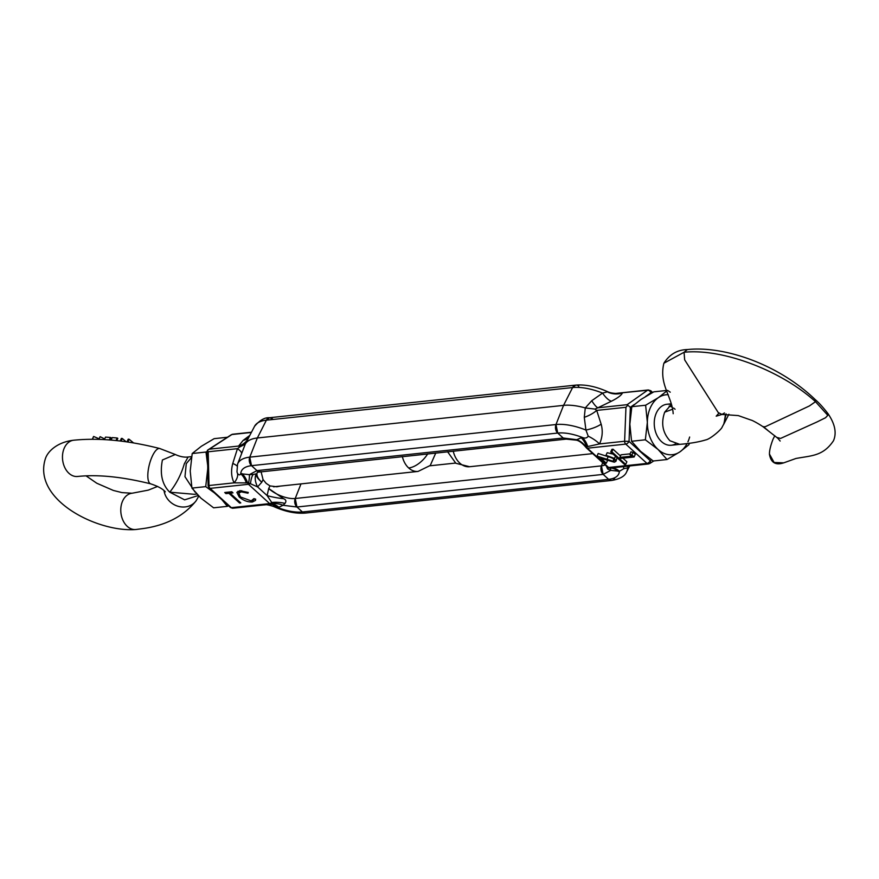 <?xml version="1.0" encoding="UTF-8"?>
<svg xmlns="http://www.w3.org/2000/svg" width="879" height="879" viewBox="0 0 879 879"><rect width="100%" height="100%" fill="white"/><g stroke="black" fill="none" stroke-linecap="round" stroke-linejoin="round"><path stroke-width="1.32" d="M280.302 486.098L276.841 486.79L269.985 485.9L266.205 483.395L263.063 479.604L261.041 471.616M248.581 482.912A19.03 4.153 108 0 0 249.361 474.649L253.196 474.473A19.03 5.757 87.3 0 0 250.526 483.197A3.175 1.714 132.3 0 1 248.449 484.296A3.175 2.285 83.9 0 1 247.515 482.769A1.846 0.802 -155.8 0 1 248.581 482.912L257.591 486.911A19.03 10.867 47.8 0 1 256.294 473.814C255.602 475.616 257.437 478.418 261.777 482.23L257.591 486.911L267.117 495.58L268.699 488.515L283.653 498.712A19.03 3.197 8.3 0 1 267.117 495.58L271.743 502.502A19.03 9.24 2.7 0 1 284.994 503.403L283.027 505.282A19.03 17.097 18.8 0 0 271.578 503.832L271.743 502.502A3.175 1.714 -47.7 0 1 269.666 503.601L231.342 507.677L210.125 488.372A3.175 1.714 132.3 0 1 209.158 488.12L230.375 507.425A3.175 1.714 -47.7 0 0 231.342 507.677A3.175 2.285 -96.1 0 0 232.847 508.227L269.798 504.293A19.03 13.701 -96.1 0 1 277.984 507.655L273.193 505.985M605.082 464.87A20.206 8.823 24.2 0 1 601.434 465.87L602.686 462.695L601.434 465.87L295.223 498.492L300.992 483.889L295.223 498.492A6.34 4.571 83.9 0 0 296.959 507.007L295.223 498.492A20.206 8.823 24.2 0 1 268.699 488.515L269.985 485.9M237.011 465.98A19.03 3.033 -164.9 0 0 232.77 463.42L237.462 448.664L239.846 446.906L238.627 446.06L209.367 449.18L207.378 450.367L208.125 485.845L208.993 485.516L208.202 451.784L237.462 448.664A19.03 4.78 -159.5 0 1 241.527 453.718M209.367 449.18L231.913 434.523A3.175 1.945 -123 0 0 231.32 434.72L208.07 449.828L207.378 450.367L208.202 451.784M272.556 418.833L269.545 417.723L266.392 420.173L257.349 437.984L249.779 457.146L251.504 465.661L256.965 470.628L259.975 471.726A6.34 4.571 83.9 0 1 256.965 470.628L249.361 474.649L240.703 473.737A19.03 13.701 -96.1 0 1 246.285 482.901L234.1 482.846L208.993 485.516A3.175 2.285 -96.1 0 0 210.125 488.372L248.449 484.296L269.666 503.601A3.175 2.285 83.9 0 0 271.029 504.161A1.846 0.802 -155.8 0 0 271.578 503.832M253.196 474.473L256.294 473.814M283.653 498.712C286.049 499.733 286.499 501.294 284.994 503.403M253.921 498.613L251.24 500.876L240.494 496.987L238.802 493.119L241.231 491.844L247.977 493.207L248.285 492.449L239.989 490.735L236.858 492.35L239.231 497.031C243.428 500.558 247.812 502.217 252.394 501.997L255.514 500.393L255.657 499.151L253.921 498.613L253.767 499.558L254.152 498.679M224.738 492.515L225.958 493.624L228.903 493.306L239.593 503.041L240.78 502.92L230.078 493.185L233.001 492.877L231.781 491.757L224.738 492.515M614.784 478.011A6.34 4.571 -96.1 0 1 611.63 480.461A6.34 4.571 -96.1 0 1 608.62 479.352L603.17 474.396L601.434 465.87A6.34 4.571 83.9 0 0 603.17 474.396L296.959 507.007L302.409 511.974C295.399 512.611 287.257 511.171 277.984 507.655L283.027 505.282L296.959 507.007L302.409 511.974L305.42 513.072C295.718 513.863 285.049 511.644 273.424 506.425L273.413 506.414C263.645 503.436 265.546 505.304 264.744 504.832L264.48 504.865M631.529 408.296L627.123 404.681L597.863 407.801L594.951 409.076L596.698 410.405L625.958 407.285L624.617 441.247L599.522 443.917L587.732 446.532A19.03 13.701 83.9 0 0 582.151 437.368C584.865 438.577 586.897 438.171 588.227 436.171L585.93 430.062L584.282 417.316L585.271 407.944L591.743 400.736L602.544 393.1A41.632 18.184 -155.8 0 0 572.603 387.551L563.56 405.373L572.603 387.551A6.34 4.571 -96.1 0 1 575.756 385.112L572.603 387.551L266.392 420.173A41.632 18.184 -155.8 0 0 254.569 426.293C259.799 420.173 264.799 417.327 269.545 417.723A6.34 4.571 83.9 0 0 266.392 420.173L257.349 437.984L249.779 457.146A41.632 18.184 -155.8 0 0 237.572 464.101L236.967 471.869L237.517 473.528C239.044 475.22 240.11 475.297 240.703 473.737C241.121 469.188 244.725 466.496 251.504 465.661L256.965 470.628L563.175 438.006L566.186 439.115L257.382 472.254M594.951 409.076L585.271 407.944A42.807 18.701 -155.8 0 0 563.56 405.373L257.349 437.984A42.807 18.701 -155.8 0 0 245.252 444.159L237.572 464.101M246.823 441.148L245.252 444.159L239.846 446.906M241.747 490.691L241.231 491.844M255.229 499.019L253.855 499.36M253.174 500.261L252.394 501.997M239.648 496.108L239.231 497.031M238.923 492.855L238.011 491.24M226.54 492.317L225.958 493.624M228.903 493.306L229.485 492.009M230.672 491.877L230.078 493.185M239.978 502.195L239.593 503.041M237.517 473.528A19.03 9.966 -28.9 0 1 234.1 482.846C231.276 477.044 230.836 470.573 232.77 463.42M249.823 435.38L243.098 440.423A19.03 16.448 -137.7 0 0 248.581 437.775M247.68 439.5A19.03 17.393 33.1 0 1 238.627 446.06L243.098 440.423M609.938 468.057A19.03 4.153 -72 0 1 610.773 470.364L603.17 474.396L608.62 479.352L302.409 511.974A6.34 4.571 83.9 0 0 305.42 513.072L611.63 480.461C619.948 479.022 624.947 476.165 626.617 471.891L629.716 465.958M455.542 463.068L429.93 465.793M634.374 404.428L630.375 407.252L629.045 441.401A3.175 1.714 132.3 0 1 625.749 444.104A3.175 2.285 83.9 0 1 624.617 441.247L629.045 441.401L650.262 460.706A3.175 1.945 57 0 1 649.867 463.464L653.756 460.937M625.958 407.285L627.419 405.615M651.372 393.155L650.91 392.737A3.175 2.154 -125.3 0 0 647.537 390.254L627.123 404.681M628.903 466.046L627.54 467.925L623.903 468.628L619.431 471.276C619.014 475.836 615.41 478.528 608.62 479.352L611.63 480.461M608.949 467.903A1.846 0.802 -155.8 0 0 609.861 468.057A1.846 0.802 -155.8 0 0 610.004 468.057L611.246 467.925A19.03 13.701 83.9 0 1 619.431 471.276L610.773 470.364L607.62 469.034L606.356 466.035M588.227 436.171A19.03 6.669 27 0 1 599.522 443.917C602.434 437.511 602.983 430.93 601.159 424.172A19.03 6.9 -15.1 0 1 585.93 430.062A41.632 18.184 -155.8 0 0 555.989 424.524L563.56 405.373L555.989 424.524L557.726 433.05C564.725 432.413 572.866 433.852 582.151 437.368L575.822 440.104L566.186 439.115A6.34 4.571 83.9 0 1 563.175 438.006L557.726 433.05L563.175 438.006L577.107 439.742A19.03 17.097 -161.2 0 1 585.952 446.982L586.172 447.444M608.4 467.727A19.03 2.879 -35.1 0 1 607.62 469.034M587.732 446.532L586.491 446.664A1.846 0.802 -155.8 0 0 585.952 446.982M620.486 455.992L613.037 449.213L611.916 449.334L610.751 451.938L624.584 464.519L625.694 464.398L611.861 451.817L610.751 451.938M625.694 464.398L626.87 461.794L622.892 458.179M613.146 454.113L607.169 452.718L605.994 455.311L614.509 458.431L615.498 456.245M614.509 458.431L615.915 461.354L617.08 457.695M614.267 458.64L598.181 453.498L597.017 456.102L613.102 461.244L614.124 460.695L613.102 458.53L605.994 455.311M633.067 452.355L631.001 451.85L629.836 454.454L631.891 454.959L633.067 452.355L635.286 454.377L634.122 456.981L620.926 458.388L619.849 457.41L621.024 454.806L630.1 453.839M613.037 449.213L611.861 451.817M613.905 459.453L613.102 461.244M615.915 461.354L614.311 462.2L600.939 458.311L606.334 463.211L607.488 460.662M606.334 463.211L604.983 463.354L597.017 456.102M619.849 457.41L631.693 456.146L629.836 454.454M631.891 454.959L634.122 456.981M611.246 467.925L624.156 466.342M591.743 400.736A19.03 4.219 65.1 0 0 597.863 407.801L611.487 401.187A19.03 6.516 -116.9 0 1 602.544 393.1L607.752 391.759C596.127 386.54 585.458 384.321 575.756 385.112A6.34 4.571 -96.1 0 1 578.767 386.211M626.617 471.891A41.632 18.184 24.2 0 0 627.54 467.925A19.03 16.448 42.3 0 1 628.188 466.123M623.903 468.628A19.03 1.483 67.3 0 1 623.475 466.617M584.282 417.316A19.03 8.405 158.8 0 0 596.698 410.405L601.159 424.172M616.432 393.352L647.537 390.254A3.175 2.285 83.9 0 1 648.328 389.957L616.443 393.352C618.376 393.528 611.334 393.605 607.752 391.759M607.993 392.199A19.03 18.107 -164.3 0 0 622.442 392.924C621.431 395.242 617.783 397.989 611.487 401.187M249.779 457.146A6.34 4.571 83.9 0 0 251.504 465.661L557.726 433.05A6.34 4.571 83.9 0 1 555.989 424.524L249.779 457.146M671.336 445.246L679.72 444.345L669.941 440.764L679.72 444.345C690.18 443.488 698.816 442.016 705.628 439.939C710.21 439.269 721.835 429.183 722.208 426.952L724.065 423.513L725.516 414.218M724.494 412.954L721.956 414.448L718.22 412.537L684.653 359.841L684.06 352.27L687.378 349.556M669.941 440.764C662.59 432.666 660.843 423.129 664.7 412.174L672.226 409.372M663.887 363.225L684.06 352.27C722.175 348.216 781.09 370.356 815.492 401.681L815.13 399.516C778.354 364.049 723.988 345.634 687.334 349.567C677.39 349.765 669.578 354.325 663.887 363.225C658.723 384.409 672.094 396.275 673.182 413.723M774.784 435.753L773.08 439.104C770.608 445.521 769.4 450.52 769.455 454.08L774.113 462.486L783.738 462.848L795.88 458.497C811.427 455.542 823.019 456.3 833.479 440.753C836.852 432.94 834.984 423.843 827.875 413.46L827.128 412.954L827.798 415.327L825.535 417.745L816.976 421.975L780.563 438.434L777.157 437.511L780.167 441.038M664.7 412.174L671.106 404.736L664.7 412.174M777.673 438.149L762.862 426.601L765.038 426.82L809.427 405.933L815.492 401.681L827.798 415.327M191.457 457.563L186.271 463.629L184.975 476.704L195.028 492.075M196.621 493.877L194.336 494.306L169.757 492.185C162.132 484.648 159.681 473.913 162.417 459.981L175.306 454.498L159.758 448.521A18.228 6.109 104.3 0 0 152.1 456.662A18.228 6.109 104.3 0 0 150.77 483.868C122.247 476.781 97.866 474.319 77.616 476.473A18.228 13.141 83.9 0 1 64.716 467.408A18.228 13.141 83.9 0 1 64.299 448.004A18.228 13.141 83.9 0 1 73.726 440.214C99.206 437.665 127.884 440.434 159.758 448.521M198.182 495.536L184.623 499.843L169.757 492.185C176.338 483.889 181.195 474.44 184.315 463.837L188.106 457.003L191.611 456.63M92.328 439.258L93.559 436.5L92.515 439.258M99.118 438.819L93.756 436.511M98.866 439.357L100.052 436.72L99.074 439.368M104.678 438.973L100.261 436.731M104.392 439.599L105.513 437.116L110.457 437.445L109.337 439.939M110.139 439.994L111.117 437.819L110.457 437.445M111.117 440.082L112.237 437.588L117.16 437.984L116.006 440.544M116.797 440.632L117.819 438.357L117.16 437.984M120.192 441.016L121.368 438.39L122.313 438.489L121.126 441.126M126.169 441.807L122.313 438.489M126.983 441.917L128.224 439.159L129.158 439.269L127.905 442.06M133.575 442.961L129.158 439.269M207.301 451.334L205.994 452.048L207.631 465.035M207.708 468.562L207.708 469.144A30.128 21.7 83.9 0 0 207.796 472.188M207.719 468.705A30.128 21.7 83.9 0 0 207.708 469.144L205.719 486.625L214.399 492.888M205.994 452.048L192.204 453.52L201.324 446.29L214.146 438.665L227.419 437.248M221.947 499.755L227.397 506.348L228.529 505.733M205.719 486.625L191.93 488.098L190.216 471.012L192.204 453.52M191.93 488.098L200.917 498.151L213.608 507.82L227.397 506.348M668.271 394.715A30.128 21.7 83.9 0 0 658.459 397.594L645.625 405.23L647.351 422.316A30.128 21.7 83.9 0 0 658.052 449.466A30.128 21.7 83.9 0 0 679.863 451.894A30.128 21.7 83.9 0 0 687.125 443.455M670.248 392.188L667.568 390.364L658.459 397.594A30.128 21.7 83.9 0 0 650.383 407.669A30.128 21.7 83.9 0 0 647.351 422.316L645.351 439.797L658.052 449.466L667.029 459.519L679.863 451.894L688.971 444.664L689.268 443.181M687.927 441.829A30.128 21.7 83.9 0 0 689.641 437.028M675.446 443.95A20.613 14.844 -96.1 0 1 661.557 441.654A20.613 14.844 -96.1 0 1 655.042 416.712A20.613 14.844 -96.1 0 1 671.073 404.593M675.083 409.251A19.03 13.701 83.9 0 0 673.534 408.021M671.655 406.933A19.03 13.701 83.9 0 0 669.139 406.098M645.625 405.23L631.836 406.691L640.956 399.462L653.789 391.836L666.897 390.441M645.351 439.797L631.572 441.269L629.847 424.183L631.836 406.691M631.572 441.269L640.549 451.323L653.24 460.992L667.029 459.519M263.063 479.604L261.777 482.23A20.206 8.823 24.2 0 1 257.294 472.441M231.32 434.72L232.704 434.226A3.175 2.285 83.9 0 0 231.913 434.523L251.35 432.446M269.798 504.293L271.029 504.161A19.03 13.701 83.9 0 1 279.214 507.524M241.945 473.605A19.03 13.701 83.9 0 1 247.515 482.769L246.285 482.901M580.909 437.5A19.03 13.701 -96.1 0 1 586.491 446.664A3.175 2.285 83.9 0 0 587.425 448.191A3.175 1.714 132.3 0 1 586.458 447.927L607.675 467.232A3.175 1.714 -47.7 0 0 608.642 467.496L587.425 448.191L625.749 444.104L646.966 463.409A3.175 1.714 -47.7 0 0 650.262 460.706L651.57 459.86M652.657 392.452L650.801 390.759A3.175 1.714 132.3 0 1 650.91 392.737L645.604 396.495M649.867 463.464L648.471 463.958A3.175 2.285 83.9 0 1 646.966 463.409L608.642 467.496A3.175 2.285 -96.1 0 0 610.004 468.057A19.03 13.701 -96.1 0 1 618.19 471.408M606.862 459.651L608.026 457.047M453.234 451.147A20.613 14.844 83.9 0 0 459.838 463.145A20.613 14.844 83.9 0 0 469.617 466.727L592.71 453.619M427.721 453.861A19.821 10.68 132.3 0 1 408.68 467.98A19.821 14.273 -96.1 0 1 402.351 456.564M273.578 486.812L418.085 471.419A19.821 14.273 -96.1 0 1 408.68 467.98M86.054 475.858L96.778 483.23L113.347 490.449L121.972 492.603L132.048 493.24A18.228 13.119 84 0 0 122.61 501.041A18.228 13.119 84 0 0 123.005 520.423A18.228 13.119 84 0 0 135.871 529.51C97.547 532.586 31.6 499.558 45.554 458.212C48.147 450.927 57.75 441.983 73.726 440.214M164.01 490.526A18.228 16.327 36.6 0 0 177.514 506.106A18.228 16.327 36.6 0 0 196.072 500.854L198.775 496.119M208.125 485.845L209.158 488.12M230.375 507.425L232.847 508.227M254.569 426.293L246.647 441.478M239.967 490.515L238.802 493.119M232.704 434.226L251.471 432.226M575.745 440.093C578.613 440.302 582.008 442.719 585.952 447.345L586.458 447.927M607.675 467.232L609.63 467.881M650.801 390.759L648.328 389.957M648.471 463.958L616.575 467.353L623.585 465.925M269.545 417.723L575.756 385.112M447.576 451.751L455.86 463.288L469.617 466.727M637.253 448.872L637.923 448.806M718.835 413.24L716.198 416.174L721.956 414.448L738.283 415.591L751.106 420.107C751.908 419.953 763.532 426.304 767.905 430.49M666.974 404.252L670.875 403.835M723.911 423.887L728.889 414.251L723.889 423.964M723.714 424.315L726.153 413.91M828.04 413.701C823.227 407.46 818.931 402.725 815.13 399.516M769.444 454.311C770.905 462.684 775.674 465.529 783.738 462.837M132.048 493.24L148.298 490.13L157.638 486.428M76.165 476.517L77.616 476.473M435.764 453.004L430.281 465.441L418.085 471.419M196.775 494.053L194.336 494.306M188.106 457.003C184.205 457.476 179.942 456.64 175.306 454.498M165.274 491.822C162.868 488.944 158.033 486.285 150.77 483.868M135.871 529.51L142.903 528.598C166.065 525.378 183.788 516.138 196.072 500.854"/></g></svg>

